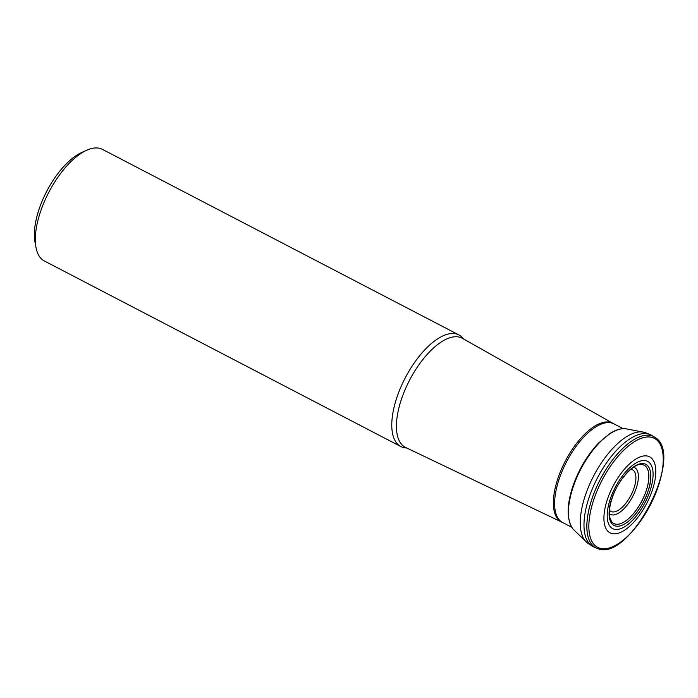 <?xml version="1.0" encoding="UTF-8"?>
<svg xmlns="http://www.w3.org/2000/svg" width="698" height="698" viewBox="0 0 698 698"><rect width="100%" height="100%" fill="white"/><g stroke="black" fill="none" stroke-linecap="round" stroke-linejoin="round"><path stroke-width="1.05" d="M641.165 464.475A32.867 14.51 -62.5 0 1 641.322 464.475A32.867 14.51 -62.5 0 1 641.828 501.077A32.867 14.51 -62.5 0 1 611.561 521.659A32.867 14.51 -62.5 0 1 611.465 521.537L609.764 517.471C608.743 512.463 609.563 505.937 612.233 497.901C617.791 480.207 633.819 463.219 641.165 464.475L641.296 464.475A32.85 14.501 -62.5 0 1 641.802 501.068A32.85 14.501 -62.5 0 1 611.544 521.633L611.465 521.537M568.434 512.986L568.408 512.376M608.97 434.453L609.476 434.13M573.39 486.253A57.541 25.407 -62.5 0 1 624.85 428.642C620.426 428.467 615.662 429.951 610.549 433.109L598.657 442.925C587.55 454.721 579.017 468.995 573.049 485.729C566.601 505.082 566.497 519.417 572.761 528.718A57.541 25.407 -62.5 0 1 573.39 486.253A57.559 25.407 -62.5 0 1 625.146 428.659L645.004 432.481A62.488 27.588 117.5 0 0 585.666 494.428A62.488 27.588 117.5 0 0 587.454 543.027L572.936 528.953A57.559 25.407 -62.5 0 1 573.407 486.262M463.472 338.931A62.907 27.772 117.5 0 0 458.9 334.944L102.449 149.381A62.907 27.772 117.5 0 0 86.569 150.297L81.509 152.6A57.873 25.547 117.5 0 0 39.358 208.379A57.873 25.547 117.5 0 0 34.979 241.979L35.991 247.45A62.907 27.772 117.5 0 0 44.358 260.982L400.818 446.537A62.907 27.772 117.5 0 0 406.698 447.985M86.569 150.297A62.907 27.772 117.5 0 0 40.754 210.927A62.907 27.772 117.5 0 0 35.991 247.45M458.9 334.944A62.907 27.772 117.5 0 0 397.214 396.481A62.907 27.772 117.5 0 0 400.818 446.537M594.146 498.477A61.468 27.143 117.5 0 0 625.399 538.263A61.468 27.143 117.5 0 0 658.598 441.851A61.468 27.143 117.5 0 0 594.146 498.477M592.288 497.953A62.698 27.684 117.5 0 0 597.706 548.611A62.698 27.684 117.5 0 0 597.724 548.619C629.579 562.309 684.956 455.925 655.466 437.681A62.698 27.684 117.5 0 0 655.457 437.672A62.698 27.684 117.5 0 0 592.288 497.953M594.173 498.477A61.441 27.126 117.5 0 0 625.417 538.245A61.441 27.126 117.5 0 0 658.589 441.886A61.441 27.126 117.5 0 0 594.173 498.477M607.618 498.756A42.848 18.916 117.5 0 0 629.404 526.493A42.848 18.916 117.5 0 0 652.543 459.293A42.848 18.916 117.5 0 0 607.618 498.756M610.471 498.451A37.893 16.726 -62.5 0 1 641.951 460.68A37.893 16.726 -62.5 0 1 649.803 491.532A37.893 16.726 -62.5 0 1 618.323 529.302A37.893 16.726 -62.5 0 1 610.471 498.451M647.84 491.75C645.414 500.754 632.589 523.352 619.205 526.109C606.108 528.011 608.202 507.298 612.059 498.04C614.484 489.036 627.31 466.439 640.694 463.681C653.79 461.779 651.696 482.493 647.84 491.75A34.429 15.199 -62.5 0 1 619.213 526.065A34.429 15.199 -62.5 0 1 612.076 498.032A34.429 15.199 -62.5 0 1 640.677 463.716A34.429 15.199 -62.5 0 1 647.814 491.75M655.343 437.594A62.698 27.684 117.5 0 0 655.239 437.515L650.964 434.924A62.899 27.772 117.5 0 0 589.409 496.531A62.899 27.772 117.5 0 0 592.881 546.508L587.454 543.027M655.457 437.672L655.239 437.515A62.698 27.684 117.5 0 0 592.253 497.936A62.698 27.684 117.5 0 0 597.453 548.523L597.453 548.523A62.698 27.684 117.5 0 0 597.575 548.567M623.122 428.651L613.952 423.878A55.613 24.552 117.5 0 0 559.412 478.278A55.613 24.552 117.5 0 0 562.597 522.523L571.767 527.295M633.583 467.198A26.358 11.639 -62.5 0 1 636.114 488.574A26.358 11.639 -62.5 0 1 609.345 513.754M609.459 510.299A23.47 10.365 117.5 0 0 633.889 488.46A23.47 10.365 117.5 0 0 630.809 469.274M401.743 398.34A61.52 27.161 117.5 0 0 405.634 447.47L561.689 522.078A55.631 24.561 -62.5 0 1 558.173 477.641A55.631 24.561 -62.5 0 1 613.062 423.389L462.442 338.347A61.52 27.161 117.5 0 0 401.743 398.34M650.964 434.924L645.004 432.481M597.706 548.611L592.881 546.508M561.689 522.078L562.597 522.523M613.952 423.878L613.062 423.389"/></g></svg>
